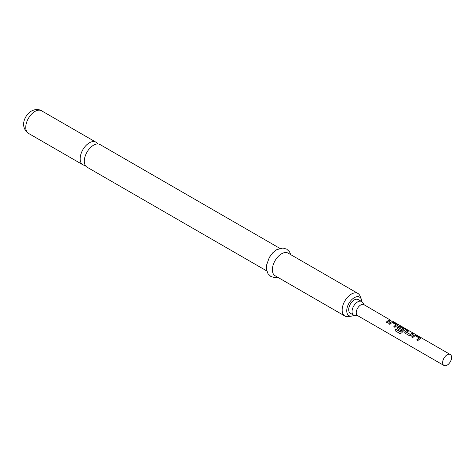 <?xml version="1.0" encoding="UTF-8"?>
<svg xmlns="http://www.w3.org/2000/svg" width="475" height="475" viewBox="0 0 475 475"><rect width="100%" height="100%" fill="white"/><g stroke="black" fill="none" stroke-linecap="round" stroke-linejoin="round"><path stroke-width="0.71" d="M391.062 320.5L363.88 304.635A6.329 3.652 -60 0 0 360.715 304.95A6.329 3.652 -60 0 0 356.582 310.525A6.329 3.652 -60 0 0 357.55 315.596L443.953 365.477A6.329 3.652 -60 0 1 442.985 360.406A6.329 3.652 -60 0 1 447.117 354.831A6.329 3.652 -60 0 1 450.282 354.522A6.329 3.652 -60 0 1 451.25 359.593A6.329 3.652 -60 0 1 447.117 365.168A6.329 3.652 -60 0 1 443.953 365.477M450.282 354.522L392.534 321.183M266.808 270.964L87.008 167.158A13.051 7.535 -60 0 1 85.007 156.703A13.051 7.535 -60 0 1 93.533 145.208A13.051 7.535 -60 0 1 100.059 144.56L279.858 248.366M357.966 315.833L354.837 315.548A7.909 4.566 -60 0 1 353.691 315.192A7.909 4.566 -60 0 1 352.474 308.857A7.909 4.566 -60 0 1 357.645 301.886A7.909 4.566 -60 0 1 361.6 301.494A7.909 4.566 -60 0 1 362.484 302.314L364.295 304.879M361.6 301.494L358.239 299.559A7.909 4.566 120 0 0 354.291 299.951A7.909 4.566 120 0 0 349.119 306.915A7.909 4.566 120 0 0 350.336 313.257L353.691 315.192M97.642 143.949A13.051 7.535 120 0 0 95.908 142.162A13.051 7.535 120 0 0 89.383 142.809A13.051 7.535 120 0 0 80.863 154.31A13.051 7.535 120 0 0 82.858 164.766A13.051 7.535 120 0 0 85.274 165.377M361.831 301.643A10.676 6.163 120 0 0 361.338 299.22A10.676 6.163 120 0 0 354.291 297.688A10.676 6.163 120 0 0 346.863 309.112A10.676 6.163 120 0 0 351.595 316.107A10.676 6.163 120 0 0 353.934 315.317M351.595 316.107L348.092 316.582A13.051 7.535 -60 0 1 344.856 316.029A13.051 7.535 -60 0 1 342.855 305.573A13.051 7.535 -60 0 1 351.381 294.072A13.051 7.535 -60 0 1 357.907 293.425A13.051 7.535 -60 0 1 360.003 295.949L361.338 299.22M357.907 293.425L288.117 253.133A13.051 7.535 120 0 0 281.592 253.781A13.051 7.535 120 0 0 273.066 265.276A13.051 7.535 120 0 0 275.067 275.732L344.856 316.029M420.577 338.663L420.529 337.808L416.415 335.433L414.277 335.023A6.329 3.652 -60 0 0 413.47 335.409A6.329 3.652 -60 0 0 411.599 336.953L412.775 337.636A6.329 3.652 -60 0 1 414.639 336.086A6.329 3.652 -60 0 1 415.298 335.76L419.253 338.046A6.329 3.652 -60 0 0 418.594 338.366A6.329 3.652 -60 0 0 416.729 339.916L417.905 340.593A6.329 3.652 -60 0 1 419.769 339.043A6.329 3.652 -60 0 1 420.577 338.663L420.998 338.354M407.687 330.392A6.329 3.652 -60 0 0 405.834 330.998A6.329 3.652 -60 0 0 405.009 331.562L405.062 333.183L409.171 335.552L411.314 335.202A6.329 3.652 -60 0 1 412.14 334.637A6.329 3.652 -60 0 1 413.992 334.032L412.769 333.497A6.169 3.562 -60 0 0 410.311 334.525L406.339 332.126A6.329 3.652 -60 0 1 407.01 331.675A6.329 3.652 -60 0 1 408.862 331.069L407.639 330.541A6.169 3.562 -60 0 0 405.032 331.681L404.7 332.832M404.664 332.761L405.062 333.183M400.093 333.622L394.986 330.695L399.92 333.545L401.797 332.844A6.329 3.652 -60 0 1 404.504 330.232A6.329 3.652 -60 0 1 405.312 329.852L405.733 329.537M394.986 330.695A6.329 3.652 -60 0 1 395.835 329.276L400.621 331.912A6.329 3.652 -60 0 1 403.204 329.478A6.329 3.652 -60 0 1 403.857 329.157L399.902 326.871A6.329 3.652 -60 0 0 399.249 327.198A6.329 3.652 -60 0 0 398.578 327.643L401.915 329.674A6.329 3.652 -60 0 0 400.799 330.719L397.433 328.777L397.379 327.156A6.329 3.652 -60 0 1 398.198 326.592A6.329 3.652 -60 0 1 399.012 326.212L401.149 326.622L405.258 328.991L405.312 329.852M397.035 328.356L397.433 328.777M397.682 325.44L397.628 324.585L393.52 322.21L391.376 321.801A6.329 3.652 -60 0 0 390.569 322.187A6.329 3.652 -60 0 0 388.698 323.736L389.874 324.413A6.329 3.652 -60 0 1 391.744 322.863A6.329 3.652 -60 0 1 392.397 322.543L396.352 324.823A6.329 3.652 -60 0 0 395.699 325.143A6.329 3.652 -60 0 0 393.828 326.693L395.004 327.376A6.329 3.652 -60 0 1 396.868 325.826A6.329 3.652 -60 0 1 397.682 325.44L398.098 325.132M389.916 320.132A6.329 3.652 -60 0 0 388.063 320.738A6.329 3.652 -60 0 0 386.193 322.287L387.368 322.964A6.329 3.652 -60 0 1 389.239 321.415A6.329 3.652 -60 0 1 391.091 320.809L389.868 320.275A6.169 3.562 -60 0 0 386.282 322.335M406.339 332.227L410.293 334.406A6.329 3.652 -60 0 1 410.964 333.961A6.329 3.652 -60 0 1 412.817 333.355M390.836 320.833L389.868 320.275M393.52 322.21L391.358 321.943A6.169 3.562 -60 0 0 388.787 323.784M397.628 324.585L393.472 322.359M397.658 325.583L397.581 324.728M393.912 326.747A6.169 3.562 -60 0 1 396.334 324.959L396.352 324.823M405.294 329.988L405.258 328.991M405.217 329.139L401.149 326.622M401.102 326.764L399.012 326.212M398.988 326.349A6.169 3.562 -60 0 0 397.397 327.275L397.379 327.156M397.397 327.275L397.07 328.427M401.838 329.733L398.578 327.744M400.621 331.912L400.686 331.978A6.169 3.562 -60 0 1 403.839 329.294L403.857 329.157M400.544 332.025L395.835 329.276M395.075 330.725A6.169 3.562 -60 0 1 395.901 329.341M413.737 334.056L412.769 333.497M408.607 331.093L407.639 330.541M416.415 335.433L414.259 335.166A6.169 3.562 -60 0 0 411.683 337.007M420.529 337.808L416.373 335.576M420.559 338.8L420.482 337.951M416.812 339.963A6.169 3.562 -60 0 1 419.235 338.182L419.253 338.046M28.453 133.356C19.469 126.831 24.498 115.241 31.421 111.049C35.18 109.119 38.54 109.024 41.503 110.752A13.051 7.535 120 0 0 34.978 111.399A13.051 7.535 120 0 0 26.452 122.9A13.051 7.535 120 0 0 28.453 133.356L82.858 164.766M277.733 277.275L274.782 277.62L270.887 276.521L267.995 273.707L266.505 269.45L266.564 265.109L269.331 257.391L272.763 252.807L276.688 249.696L282.863 248.021L286.734 249.138L289.548 251.857L290.783 254.671M41.503 110.752L95.908 142.162"/></g></svg>
